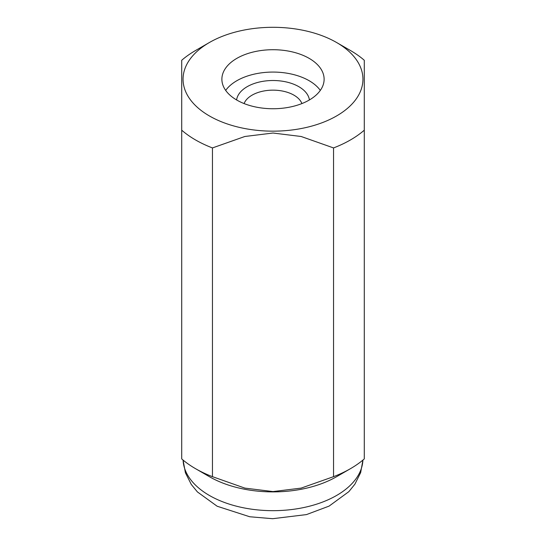 <?xml version="1.0" encoding="UTF-8"?>
<svg xmlns="http://www.w3.org/2000/svg" width="546" height="546" viewBox="0 0 546 546"><rect width="100%" height="100%" fill="white"/><g stroke="black" fill="none" stroke-linecap="round" stroke-linejoin="round"><path stroke-width="0.82" d="M273 49.713A51.119 29.511 0 0 0 221.881 79.225A51.119 29.511 0 0 0 273 108.743A51.119 29.511 0 0 0 324.119 79.225A51.119 29.511 0 0 0 273 49.713M320.311 90.404A51.119 29.511 0 0 0 273 72.072A51.119 29.511 0 0 0 225.689 90.404M209.398 42.513L195.543 50.512A109.541 63.24 0 0 0 181.716 60.272L181.716 458.92A109.541 63.24 0 0 0 195.543 468.68L209.398 476.685A89.94 51.925 0 0 0 273 491.891A89.94 51.925 0 0 0 336.602 476.685L350.457 468.68A109.541 63.24 0 0 0 364.284 458.92L364.284 60.272A109.541 63.24 0 0 0 350.457 50.512L336.602 42.513A89.94 51.925 0 0 0 273 27.3A89.94 51.925 0 0 0 209.398 42.513A89.94 51.925 0 0 0 189.906 99.099A89.94 51.925 0 0 0 273 131.156A89.94 51.925 0 0 0 356.094 99.099A89.94 51.925 0 0 0 336.602 42.513M333.551 147.932L333.551 476.665L301.16 488.104L273 491.571L244.84 488.104L212.449 476.665L212.449 147.932L244.84 136.493L273 133.026L301.16 136.493L333.551 147.932A109.541 63.24 0 0 0 364.284 130.187M333.551 476.665A109.541 63.24 0 0 0 350.457 468.68M195.543 468.68A109.541 63.24 0 0 0 212.449 476.665M181.716 130.187A109.541 63.24 0 0 0 212.449 147.932M236.595 99.945A36.514 21.082 180 0 1 260.353 81.811A36.514 21.082 180 0 1 298.819 86.677A36.514 21.082 180 0 1 309.405 99.945M244.096 103.569A29.593 17.083 180 0 1 264.694 90.841A29.593 17.083 180 0 1 293.925 95.154A29.593 17.083 180 0 1 301.904 103.569M273 510.674A89.94 51.925 0 0 0 362.913 460.087L360.653 472.604L354.9 484.172L348.86 491.646L329.095 506.108L306.47 514.591L272.679 518.7L249.747 516.762L217.158 506.238L197.413 491.932L191.312 484.486L185.408 472.781L183.081 460.08A89.94 51.925 0 0 0 273 510.674"/></g></svg>
